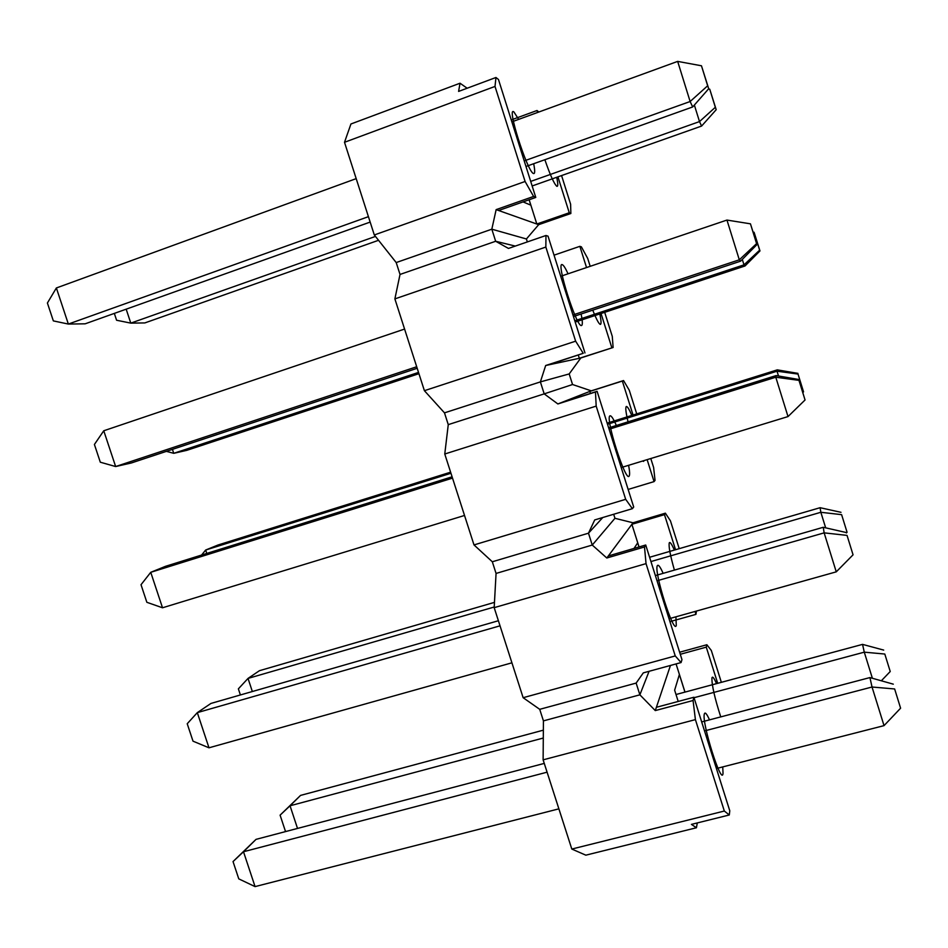 <?xml version="1.0" encoding="UTF-8"?>
<svg xmlns="http://www.w3.org/2000/svg" width="948" height="948" viewBox="0 0 948 948"><rect width="100%" height="100%" fill="white"/><g stroke="black" fill="none" stroke-linecap="round" stroke-linejoin="round"><path stroke-width="1.42" d="M533.606 196.449L525.097 181.483L374.306 234.962L396.205 262.56L491.822 229.191L496.148 209.627L533.606 196.449L535.774 197.433L498.47 79.502L495.97 77.487L495.01 86.434L525.097 181.483M602.774 517.525L588.483 533.191L594.716 519.931L632.387 508.673L625.68 499.323L596.185 406.111L595.462 391.986L557.874 403.955L591.256 390.849L572.545 384.521L569.191 373.939L540.384 381.902L545.669 365.513L583.233 353.308L575.637 341.173L545.847 247.061L545.965 235.495L508.472 248.435L495.662 241.266L491.822 229.191L526.413 238.979L538.665 224.676L496.148 209.627M498.624 210.503L535.774 197.433M374.306 234.962L344.503 142.295L350.938 123.987L460.029 83.223L458.607 91.411L495.97 77.487M344.503 142.295L495.01 86.434M460.029 83.223L467.163 88.223M515.285 246.077L495.662 241.266L400.02 274.446L396.205 262.56M400.02 274.446L394.878 298.893L424.396 390.683L444.482 412.854L448.262 424.633L444.766 454.009L474 544.922L492.32 561.773L496.065 573.433L494.181 607.656L523.142 697.704L539.72 709.329L543.429 720.883L543.121 759.846L571.81 849.053L585.828 855.167L696.425 827.758L691.424 824.393L729.285 814.984L724.331 811.038L571.81 849.053M697.29 822.935L696.425 827.758M670.461 665.449L655.281 710.585L639.876 694.825L543.429 720.883M684.989 692.099L676.066 663.92M678.211 701.449L674.632 690.18L679.384 674.526L684.942 692.111M724.331 811.038L695.405 719.615L543.121 759.846M695.405 719.615L693.071 700.501L655.281 710.585M649.072 671.303L639.876 694.825L636.144 683.081L539.72 709.329M636.144 683.081L643.301 672.879L681.067 662.557L675.249 655.933L523.142 697.704M675.249 655.933L646.038 563.633L644.498 546.972L606.803 558.005L608.332 555.955L645.718 545.005L681.968 659.63L681.067 662.557M645.718 545.005L644.498 546.972M646.038 563.633L494.181 607.656M606.803 558.005L592.251 545.053L496.065 573.433M608.332 555.955L633.015 522.786L614.956 518.295L592.251 545.053L588.483 533.191L492.32 561.773M614.956 518.295L613.676 514.266M625.68 499.323L474 544.922M559.818 403.196L597.098 391.311L633.702 507.026L632.387 508.673M597.098 391.311L595.462 391.986M596.185 406.111L444.766 454.009M557.874 403.955L544.188 393.87L448.262 424.633M572.545 384.521L544.188 393.87L540.384 381.902L444.482 412.854M575.637 341.173L424.396 390.683M569.191 373.939L580.84 357.965L545.669 365.513M547.707 365.075L583.233 353.308M584.975 352.964L548.027 236.159L545.965 235.495M545.847 247.061L394.878 298.893M580.84 357.965L613.119 347.489L579.323 358.285L578.327 355.133M586.539 267.549L579.856 246.338L554.035 255.166M611.839 347.738L601.044 313.539M604.694 312.33L612.278 336.374L613.119 347.489M590.189 266.317L587.713 258.46L581.373 246.836L579.856 246.338M526.413 238.979L527.349 241.918M561.572 175.57L570.613 204.211L570.862 213.49L538.665 224.676M570.862 213.49L569.262 212.755L536.829 224.024L529.15 199.767M537.623 112.468L537.006 110.513L511.256 119.922M569.262 212.755L557.934 176.861M529.103 199.779L530.809 205.147L523.071 201.912M537.006 110.513L538.867 112.018M530.702 181.412L699.505 121.593L694.363 105.05M701.591 126.06L716.202 109.695L715.337 107.278L699.505 121.593L701.591 126.06L532.148 185.974M715.337 107.278L709.732 89.183L708.511 88.958M709.732 89.183L716.202 109.695M524.22 160.899L690.132 101.519L677.666 61.395L511.873 121.854M692.68 106.958L708.713 88.733L707.658 85.782L690.132 101.519L692.68 106.958L525.974 166.469M707.658 85.782L701.461 65.779L677.666 61.395M701.461 65.779L708.713 88.733M591.256 390.849L623.547 380.551L629.247 390.185L636.724 413.885M650.79 458.524L653.622 467.483L655.044 480.387L654.061 481.608L628.133 489.441M633.063 415.034L622.338 381.049L589.81 391.417L590.45 393.432M654.061 481.608L647.129 459.638M778.509 376.001L777.016 371.201L607.514 424.254M798.026 374.069L803.537 391.844L798.026 374.069L777.016 371.201L777.301 369.862L607.17 423.14M803.537 391.844L802.873 392.496M797.92 373.358L777.301 369.862M621.224 467.565L788.013 416.575L775.784 377.221L609.102 429.243M798.974 380.361L805.053 399.973L798.974 380.361L775.784 377.221L776.128 375.586L608.675 427.892M805.053 399.973L788.013 416.575M798.844 379.496L776.128 375.586M622.338 381.049L623.547 380.551M633.015 522.786L665.378 513.176L670.449 520.855L679.218 548.667M696.46 611.057L695.939 614.375L669.963 621.651M675.545 549.733L664.477 514.646L631.878 524.303L639.047 546.96M695.939 614.375L695.014 611.46M634.011 548.43L637.696 542.849L638.999 546.972M825.672 527.835L820.838 512.287L650.956 561.56M841.611 514.657L847.074 532.278L841.611 514.657L820.838 512.287L820.103 507.701L649.593 557.27M847.074 532.278L846.41 532.942M840.995 512.323L820.103 507.701M669.039 618.748L836.255 571.845L824.144 532.859L657.035 580.792M847.038 535.395L853.058 554.817L847.038 535.395L824.144 532.859L823.243 527.289L655.388 575.578M853.058 554.817L836.255 571.845M846.291 532.551L823.243 527.289M664.477 514.646L665.378 513.176M679.633 652.224L706.876 644.735L711.32 650.47L721.357 682.323M717.683 683.318L706.272 647.14L680.273 654.286M706.272 647.14L706.876 644.735M574.784 320.779L743.99 264.859L742.308 259.432M745.033 265.973L759.976 250.924L759.632 250.177L743.99 264.859L745.033 265.973L575.199 322.071M759.632 250.177L754.075 232.248L753.15 232.106M754.075 232.248L759.976 250.924M572.947 314.961L739.31 259.811L726.962 220.066L560.718 276.283M740.578 261.174L757.014 244.525L756.587 243.624L739.31 259.811L740.578 261.174L573.445 316.537M756.587 243.624L750.449 223.823L726.962 220.066M750.449 223.823L757.014 244.525M693.071 700.501L693.877 697.254L656.383 707.291M693.877 697.254L729.782 810.801L729.285 814.984M872.385 678.27L864.28 652.165L694.019 697.716M884.804 654.037L890.231 671.516L884.804 654.037L864.28 652.165L862.55 644.379L676.007 694.517M890.231 671.516L881.332 680.794M883.702 650.091L862.55 644.379M716.415 768.532L884.034 725.635L872.03 687.016L704.518 730.92M894.639 688.959L900.6 708.192L894.639 688.959L872.03 687.016L869.932 677.571L701.674 721.926M900.6 708.192L884.034 725.635M893.289 684.16L869.932 677.571M378.536 240.294L144.843 322.924L130.788 323.126L375.467 236.419M126.179 309.178L130.788 323.126L116.592 320.246L114.329 313.409M418.933 373.69L186.839 450.336L173.745 453.322L418.518 372.422M172.429 449.364L173.745 453.322L166.398 451.355M201.58 555.054L205.657 550.03L218.028 545.005L450.608 472.175M206.771 553.431L205.657 550.03L450.952 473.253M240.389 694.955L238.375 688.852L248.021 678.413L259.444 670.698L494.465 602.371M252.346 691.519L248.021 678.413L494.216 607.016M286.26 831.408L285.336 830.993L280.098 815.15L300.552 795.408L543.358 730.161M300.552 795.408L290.041 805.776L543.299 738.03M280.098 815.15L290.041 805.776L297.518 828.434M370.17 222.081L85.166 323.813L68.351 324.062L368.428 216.665M56.37 287.967L68.351 324.062L53.349 320.898L47.4 303.016L56.37 287.967L356.199 178.627M417.191 368.286L131.286 462.991L115.644 466.546L416.693 366.757M103.759 430.771L115.644 466.546L100.31 462.209L94.409 444.47L103.759 430.771L404.583 329.063M452.516 478.124L150.744 572.319L162.523 607.787L146.857 602.3L141.015 584.715L150.744 572.319L165.533 566.312L452.089 476.808M162.523 607.787L464.532 515.463M500.023 625.822L197.314 712.635L208.987 747.806L193.013 741.17L187.218 723.739L197.314 712.635L210.966 703.428L498.387 620.739M208.987 747.806L511.92 662.818M256.019 839.371L243.494 851.742L255.059 886.605L238.778 878.867L233.03 861.578L256.019 839.371L544.271 763.401M233.03 861.578L243.494 851.742L547.091 772.182M255.059 886.605L558.882 808.845M716.51 683.626C714.01 677.879 712.493 675.983 711.936 677.927C711.735 684.977 714.674 697.965 720.753 716.889M674.336 550.077C671.753 544.105 670.082 541.675 669.3 542.789C668.47 546.072 670.177 555.184 674.407 570.104M642.531 461.048L643.609 461.38L643.917 460.633M631.806 415.425C629.14 409.169 627.303 406.194 626.296 406.514C625.277 407.486 625.87 412.593 628.05 421.836M592.761 310.138C596.399 319.369 598.946 324.133 600.392 324.406C601.411 324.121 601.222 320.637 599.8 313.942M544.863 159.726C550.148 175.036 554.13 183.876 556.796 186.282C558.111 186.792 558.088 183.793 556.725 177.288M709.495 719.864C706.698 713.607 704.968 711.687 704.317 714.069C701.603 722.874 721.855 786.911 723.028 773.295L722.743 766.908M663.138 573.35C660.246 566.833 658.327 564.261 657.391 565.648C653.433 570.601 673.886 635.255 676.28 625.419L675.912 616.816M616.354 425.498C613.356 418.649 611.247 415.437 610.026 415.84C604.8 416.883 625.455 482.153 629.093 476.169C629.922 475.126 629.756 471.512 628.607 465.302M568.042 273.794C565.435 268.094 563.491 265.049 562.223 264.634C555.718 261.684 576.562 327.581 581.468 325.531C582.724 325.2 582.605 321.36 581.112 314.001M518.651 119.389L513.97 112.018C506.149 105.003 527.207 171.541 533.404 173.484C535.004 174.124 535.099 170.877 533.677 163.72"/></g></svg>
